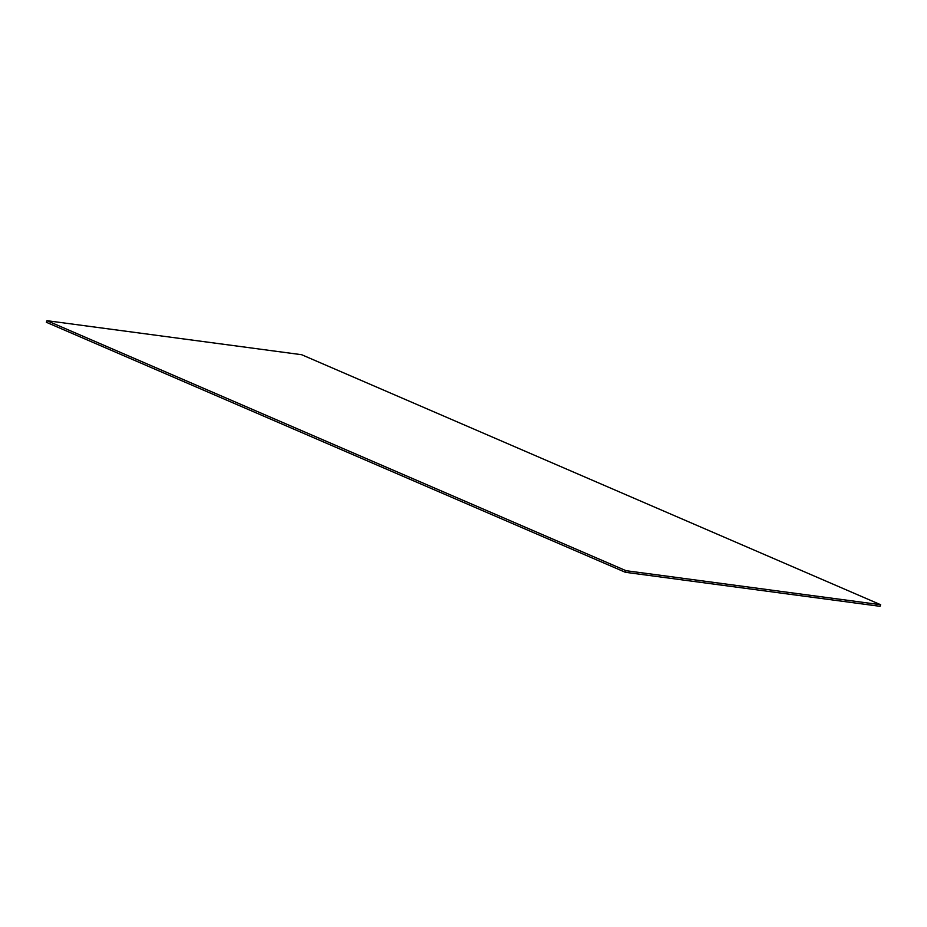 <?xml version="1.0" encoding="UTF-8"?>
<svg xmlns="http://www.w3.org/2000/svg" width="927" height="927" viewBox="0 0 927 927"><rect width="100%" height="100%" fill="white"/><g stroke="black" fill="none" stroke-linecap="round" stroke-linejoin="round"><path stroke-width="1.39" d="M880.65 604.717L880.013 606.316L625.366 572.295L46.35 322.283L46.987 320.684L301.634 354.705L880.65 604.717L626.015 570.696L46.987 320.684M625.366 572.295L626.015 570.696"/></g></svg>
